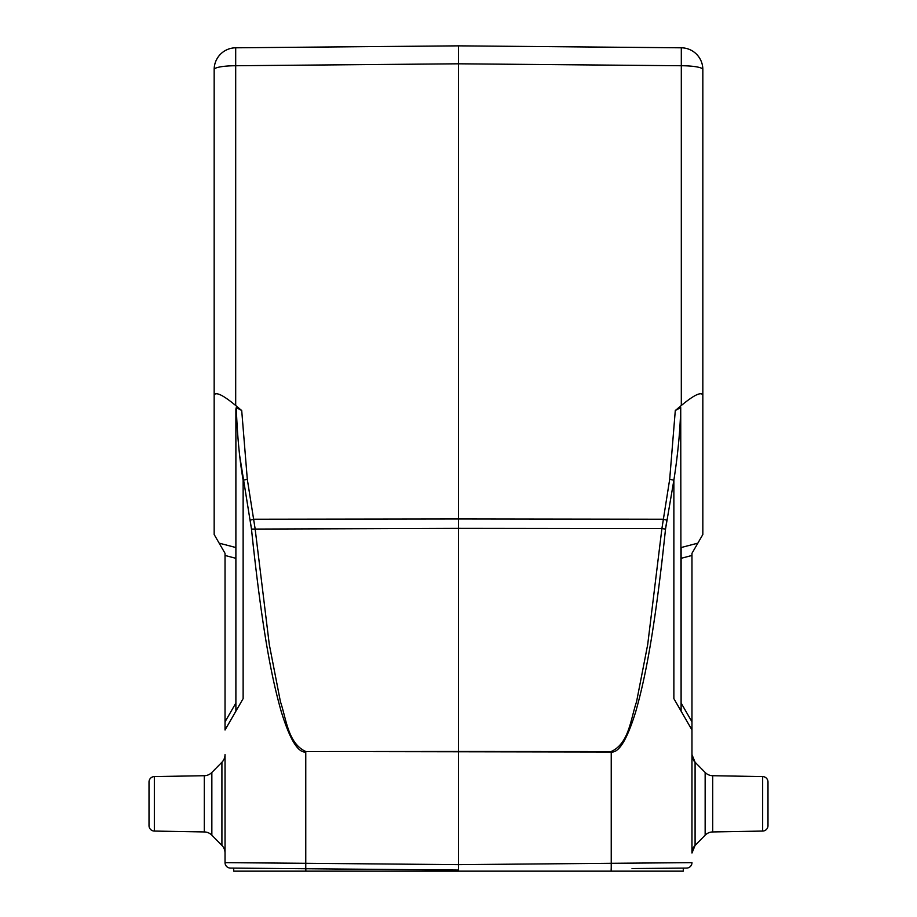 <?xml version="1.0" encoding="UTF-8"?>
<svg xmlns="http://www.w3.org/2000/svg" width="917" height="917" viewBox="0 0 917 917"><rect width="100%" height="100%" fill="white"/><g stroke="black" fill="none" stroke-linecap="round" stroke-linejoin="round"><path stroke-width="1.38" d="M214.165 467.727L214.165 69.509L214.165 534.519L225.032 553.318L225.032 555.461L235.887 558.315L235.887 703.03L225.032 721.839L225.032 555.461M214.165 394.986C216.022 391.651 223.198 395.158 235.692 405.509L241.71 410.529L236.277 407.572L235.887 409.062L236.277 407.572C237.274 435.506 239.566 459.726 243.131 480.21L247.303 479.27L241.71 410.529M239.681 455.749L251.476 529.086L250.123 520.157L253.826 519.228L458.5 518.965L458.5 45.85L458.5 63.8L681.308 65.737L681.308 47.799L458.5 45.85L235.692 47.799L235.692 405.509M221.914 845.417L221.914 762.233L211.85 772.469L211.85 835.181L221.914 845.417A10.855 10.855 180 0 1 225.032 853.028L225.032 862.645A5.433 5.433 -86.5 0 0 230.408 868.078L458.511 870.061L458.5 751.447L305.82 751.527C287.835 743.4 286.345 718.756 280.43 701.723L269.289 644.479L255.098 528.605L247.303 479.27M680.723 407.572L675.29 410.529L681.308 405.509C693.802 395.158 700.978 391.651 702.835 394.986L702.835 534.519L697.848 543.151L681.113 547.541L681.113 558.315L691.968 555.461L691.968 853.016A10.855 10.855 180 0 1 695.086 845.417L705.15 835.181A10.855 10.855 0 0 1 712.704 831.937L762.657 831.066L762.657 776.584L712.704 775.713A10.855 10.855 180 0 1 705.15 772.469L695.086 762.233L695.086 845.417L705.15 835.181L705.15 772.469L695.086 762.233A10.855 10.855 0 0 1 691.968 754.622L691.968 729.978L673.869 698.628L681.113 711.168L680.723 407.572C680.288 429.248 678.007 453.468 673.869 480.21L665.524 529.086L666.877 520.157L663.174 519.228L458.5 518.965L458.5 528.375L661.902 528.605L647.711 644.479L636.57 701.723C630.655 718.756 629.165 743.4 611.181 751.527L458.5 751.447L458.5 528.375L251.476 529.086C262.698 635.538 272.509 680.723 281.21 711.466C289.829 739.446 298.014 752.96 305.762 751.997L305.762 863.298L225.032 862.645L225.032 754.622A10.855 10.855 -0 0 1 221.914 762.233A10.855 10.855 -0 0 0 225.032 754.622M675.29 410.529L669.697 479.27L661.902 528.605L665.524 529.086C654.291 635.619 644.468 680.804 635.779 711.523C627.136 739.492 618.964 752.983 611.238 751.997L305.762 751.527M458.5 63.8L235.692 65.737A21.721 3.771 180 0 0 214.165 69.509A21.721 21.721 0 0 1 235.692 47.799M252.118 535.207L253.39 547.082M225.032 729.978L243.131 698.628L225.032 729.978L225.032 721.839M235.887 711.168L235.887 409.062M632.031 868.548L686.592 868.078A5.433 5.433 87.3 0 0 691.968 862.645L611.238 863.298L611.238 751.527M691.968 555.461L691.968 553.318L697.848 543.151M702.835 394.986L702.835 69.509A21.721 3.771 180 0 0 681.308 65.737L681.308 405.509M681.308 47.799A21.721 21.721 0 0 1 702.835 69.509M233.709 868.112L233.709 871.15L305.831 871.15L305.831 868.731L285.588 868.559M611.238 868.731L611.238 863.298L458.5 864.639L305.762 863.298L305.762 868.731L458.511 870.061L458.5 871.15L683.291 871.15L683.291 868.101M663.484 548.125L661.386 566.523M681.113 711.168L681.113 558.315M702.835 361.378L702.835 467.727M305.831 871.15L458.5 871.15M762.657 776.584A5.433 5.433 0 0 1 767.987 782.006L767.987 825.632L767.987 782.006A5.433 5.433 0 0 0 762.657 776.584M762.657 831.066A5.433 5.433 0 0 0 767.987 825.632A5.433 5.433 0 0 1 762.657 831.066M204.296 775.713L154.343 776.584L154.343 831.066A5.433 5.433 0 0 1 149.012 825.632L149.012 782.006L149.012 825.632A5.433 5.433 0 0 0 154.343 831.066L204.296 831.937L204.296 775.713A10.855 10.855 180 0 0 211.85 772.469M211.85 835.181A10.855 10.855 -0 0 0 204.296 831.937M154.343 776.584A5.433 5.433 0 0 0 149.012 782.006L149.012 825.632M235.887 547.541L219.152 543.151M673.869 698.628L673.869 480.21L669.697 479.27M230.408 868.078A5.433 5.433 -86.5 0 1 225.032 862.645M243.131 480.21L243.131 698.628M673.869 480.21L673.869 698.594M691.968 721.839L681.113 703.03M611.169 871.15L611.169 868.731M712.704 775.713L712.704 831.937M695.086 845.417L691.968 853.028M693.275 759.769L695.086 762.233L691.968 754.622"/></g></svg>
